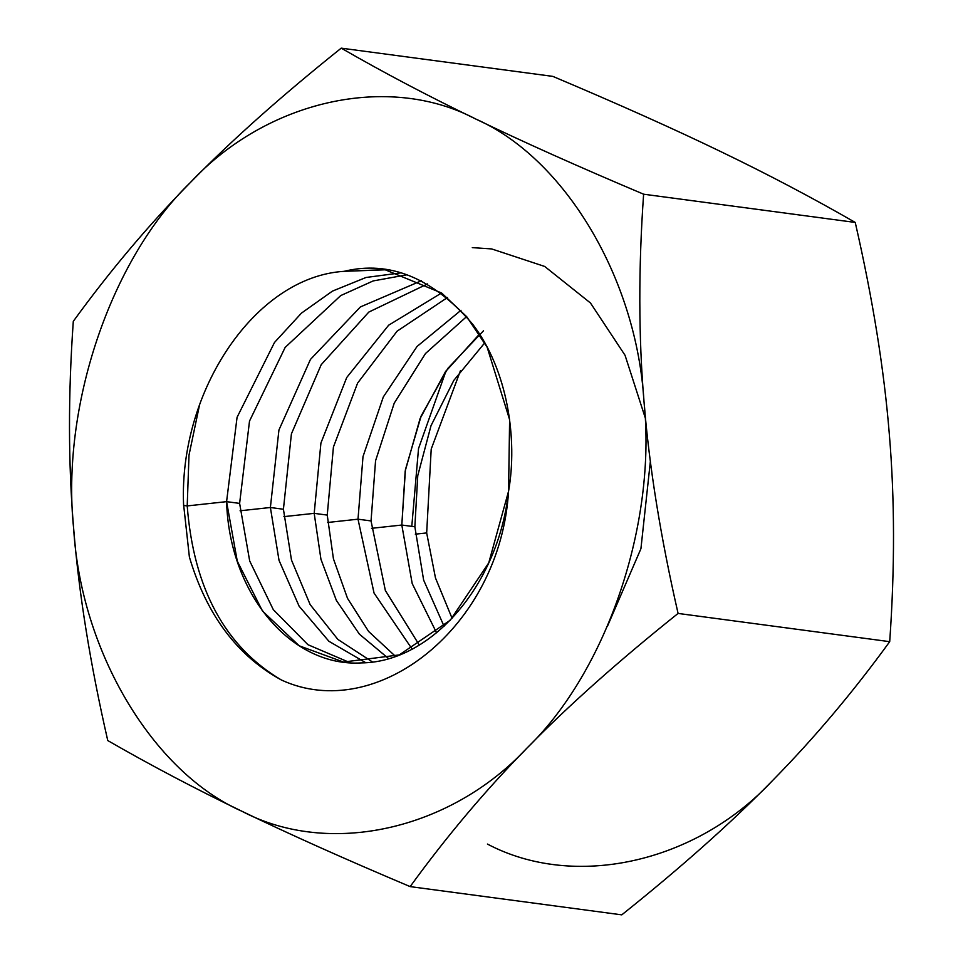 <?xml version="1.0" encoding="UTF-8"?>
<svg xmlns="http://www.w3.org/2000/svg" width="963" height="963" viewBox="0 0 963 963"><rect width="100%" height="100%" fill="white"/><g stroke="black" fill="none" stroke-linecap="round" stroke-linejoin="round"><path stroke-width="1.44" d="M341.227 48.15C383.96 72.767 428.74 96.348 475.566 118.931C522.139 141.465 578.161 166.563 643.621 194.201L855.24 222.441C812.495 197.824 767.716 174.231 720.902 151.66C674.317 129.126 618.294 104.028 552.846 76.39L341.227 48.15L552.846 76.39C618.294 104.028 674.317 129.126 720.902 151.66C767.716 174.231 812.495 197.824 855.24 222.441L643.621 194.201C578.161 166.563 522.151 141.465 475.566 118.931C564.86 158.088 636.76 278.728 643.994 401.571C638.553 336.809 638.421 267.678 643.621 194.201C638.421 267.678 638.553 336.809 643.994 401.571C649.194 466.297 660.558 536.921 678.084 613.431L889.704 641.671C894.892 568.194 894.771 499.075 889.331 434.301C884.13 369.575 872.755 298.951 855.24 222.441C872.755 298.951 884.13 369.575 889.331 434.301C894.771 499.075 894.892 568.194 889.704 641.671L678.084 613.431C660.558 536.921 649.194 466.297 643.994 401.571C636.76 278.728 564.86 158.088 475.566 118.931C428.74 96.348 383.96 72.767 341.227 48.15C281.93 95.506 231.662 140.285 190.397 182.489C231.662 140.285 281.93 95.506 341.227 48.15M73.296 321.329C109.866 270.94 148.904 224.668 190.397 182.489C266.847 100.068 388.558 72.935 475.553 118.931C388.558 72.935 266.847 100.068 190.397 182.489C110.637 259.336 60.813 407.108 73.67 528.699C80.904 651.53 152.804 772.182 242.098 811.34C329.105 857.323 450.816 830.202 527.267 747.782C607.027 670.934 656.85 523.15 643.994 401.571C656.85 523.15 607.027 670.934 527.267 747.782C568.519 705.566 618.8 660.787 678.084 613.431C618.8 660.787 568.519 705.566 527.267 747.782C485.761 789.949 446.724 836.233 410.154 886.61L621.773 914.85C681.07 867.494 731.338 822.715 772.603 780.512C814.096 738.332 853.134 692.06 889.704 641.671C853.134 692.06 814.096 738.332 772.603 780.512C696.153 862.932 574.442 890.065 487.434 844.07C574.442 890.065 696.153 862.932 772.603 780.512C731.338 822.715 681.07 867.494 621.773 914.85L410.154 886.61C446.724 836.233 485.761 789.949 527.255 747.782C450.816 830.202 329.105 857.323 242.098 811.34C152.804 772.182 80.904 651.53 73.67 528.699C68.229 463.925 68.108 394.806 73.296 321.329C68.108 394.806 68.229 463.925 73.67 528.699C60.813 407.108 110.637 259.336 190.397 182.489C148.904 224.668 109.866 270.94 73.296 321.329M189.386 556.999L183.56 504.203C179.058 391.255 255.014 276.814 344.032 271.337C389.678 260.239 432.483 277.765 472.46 323.941C507.983 370.237 517.661 439.754 508.56 491.25C500.351 626.444 376.978 724.188 281.389 679.998C237.187 655.815 206.515 614.815 189.386 556.999C206.515 614.815 237.187 655.815 281.389 679.998C376.978 724.188 500.351 626.444 508.56 491.25L509.62 419.687L487.158 347.246L466.754 316.755L441.668 293.041L384.911 269.664L344.032 271.337C255.014 276.814 179.058 391.255 183.56 504.203L189.386 556.999M446.038 370.887L418.532 448.553L411.791 526.364M107.76 740.559C90.245 664.049 78.87 593.425 73.67 528.699C78.87 593.425 90.245 664.049 107.76 740.559C150.505 765.176 195.284 788.769 242.098 811.34C288.683 833.886 344.706 858.972 410.154 886.61C344.706 858.972 288.683 833.874 242.098 811.34C195.284 788.769 150.505 765.176 107.76 740.559M239.618 503.396L249.682 560.947L273.287 609.627L307.931 644.692L350.038 662.7L307.931 644.692L273.287 609.627L249.682 560.947L239.618 503.396L226.582 501.651L237.283 561.164L262.43 610.951L299.18 645.788L343.49 662.038L399.272 654.912L450.311 620.172L488.759 562.837L508.56 491.25C498.593 585.131 431.159 662.315 361.462 662.905C291.452 667.287 229.435 594.376 226.582 501.651L187.207 505.924C193.719 588.682 225.113 646.715 281.389 679.998C225.113 646.715 193.719 588.682 187.207 505.924L183.572 505.443L187.207 505.924L189.001 455.15L199.534 404.917L189.001 455.15L187.207 505.924L226.582 501.651L239.618 503.396L249.513 421.072L285.156 347.414L340.746 295.569L373.199 280.919L406.952 274.804L373.199 280.919L340.746 295.569L285.156 347.414L249.513 421.072L239.618 503.396M344.032 271.337L385.826 269.784M426.669 532.936L435.481 577.969L452.092 618.318L435.481 577.969L426.669 532.936L431.207 449.083L460.422 370.767L431.207 449.083L426.669 532.936L415.318 534.176L426.669 532.936M283.423 509.246L291.488 560.081L310.146 604.595L337.869 639.42L372.428 661.954L337.869 639.42L310.146 604.595L291.488 560.081L283.423 509.246L270.386 507.501L279.029 560.37L299.12 606.196L328.865 641.25L365.699 662.664L328.865 641.25L299.12 606.196L279.029 560.37L270.386 507.501L240.076 510.787L270.386 507.501L283.423 509.246L291.416 433.856L321.209 364.688L368.805 312.084L427.512 283.916L368.805 312.084L321.209 364.688L291.416 433.856L283.423 509.246M400.716 272.89L366.036 277.476L332.464 291.103L301.479 313.107L274.503 342.455L237.067 417.316L226.582 501.651L237.067 417.316L274.503 342.455L301.479 313.107L332.464 291.103L366.036 277.476L400.716 272.89M484.75 342.84L453.826 380.385L431.015 425.694L417.761 475.638L414.86 526.773L423.636 580.123L444.075 626.263L423.636 580.123L414.86 526.773L401.812 525.04L405.194 471.063L420.061 418.64L445.412 371.778L479.49 334.089M483.498 330.766L447.831 368.408L421.144 415.98L405.435 469.643L401.812 525.04L371.501 528.326L401.812 525.04L414.86 526.773M327.239 515.085L333.439 558.853L347.523 598.372L368.612 631.463L395.48 656.333L368.612 631.463L347.523 598.372L333.439 558.853L327.239 515.085L314.191 513.351L320.944 559.274L336.352 600.37L359.38 634.148L388.546 658.548L359.38 634.148L336.352 600.37L320.944 559.274L314.191 513.351L283.88 516.637L314.191 513.351L327.239 515.085L333.427 447.013L357.598 383.105L397.093 331.176L447.446 297.543L397.093 331.176L357.598 383.105L333.427 447.013L327.239 515.085M421.445 280.751L360.427 306.92L310.447 359.44L278.933 430.016L270.386 507.501L278.933 430.016L310.447 359.44L360.427 306.92L421.445 280.751M466.622 316.586L425.502 353.505L394.228 403.148L375.558 460.783L371.044 520.935L385.356 590.512L419.278 645.017L385.356 590.512L371.044 520.935L358.007 519.189L363.003 456.594L383.31 396.973L417.051 346.463L461 310.267L417.051 346.463L383.31 396.973L363.003 456.594L358.007 519.189L374.053 593.064L412.104 649.062L374.053 593.064L358.007 519.189L327.697 522.476L358.007 519.189L371.044 520.935L375.558 460.783L394.228 403.148L425.502 353.505L466.622 316.586M436.564 632.799L412.2 583.566L401.812 525.04L412.2 583.566L436.564 632.799M607.472 626.203L640.925 548.705L650.362 461.433M645.523 418.688L625.047 355.287L590.475 302.996L544.709 266.462L491.636 248.923L472.303 247.623M441.584 292.981L388.655 325.193L346.74 377.484L320.92 443.04L314.191 513.351L320.92 443.04L346.74 377.484L388.655 325.193L441.584 292.981"/></g></svg>
